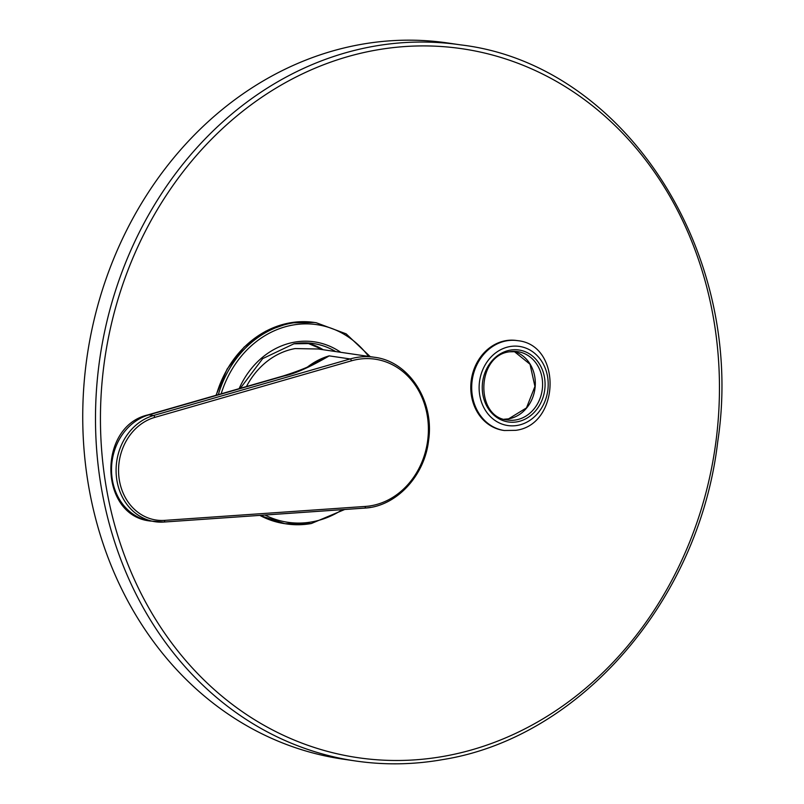 <?xml version="1.0" encoding="UTF-8"?>
<svg xmlns="http://www.w3.org/2000/svg" width="804" height="804" viewBox="0 0 804 804"><rect width="100%" height="100%" fill="white"/><g stroke="black" fill="none" stroke-linecap="round" stroke-linejoin="round"><path stroke-width="1.21" d="M365.398 506.43A74.189 63.858 98.4 0 0 428.019 421.286A74.189 63.858 98.4 0 0 351.378 360.835L154.74 417.397A52.471 45.165 98.4 0 0 118.831 476.139A52.471 45.165 98.4 0 0 164.649 520.379L365.398 506.43A1.809 0.904 86 0 1 364.614 508.108C395.98 506.61 424.592 476.219 428.592 440.441C434.552 400.945 408.945 361.348 374.463 357.267L318.324 349.006L295.138 348.574A75.998 65.415 98.4 0 0 246.456 386.543M154.74 417.397A1.809 0.854 -106 0 0 153.514 415.517L148.951 414.844A54.28 46.722 -81.6 0 0 111.525 470.601A54.28 46.722 -81.6 0 0 150.519 521.042C98.882 516.027 97.384 426.452 147.846 414.914L282.867 376.071C300.103 370.594 311.922 365.669 318.344 361.318L329.198 355.87L350.152 358.956L153.514 415.517A54.28 46.722 98.4 0 0 116.088 471.275A54.28 46.722 98.4 0 0 155.082 521.716A54.28 46.722 98.4 0 0 163.765 522.047A1.809 0.904 86 0 0 163.865 522.047L364.614 508.108A1.809 0.904 86 0 1 364.513 508.098L163.966 522.037M282.867 376.071A10.854 5.146 74 0 1 283.973 376.011C295.158 373.699 310.233 366.986 329.198 355.87A75.998 65.415 -81.6 0 0 307.6 366.936M504.319 430.512L503.404 430.381A45.416 39.094 -81.6 0 1 470.792 386.071A45.416 39.094 -81.6 0 1 505.706 340.685A45.416 39.094 -81.6 0 1 516.62 340.514L517.535 340.645A45.416 39.094 98.4 0 0 506.62 340.826A45.416 39.094 98.4 0 0 471.707 386.201A45.416 39.094 98.4 0 0 504.319 430.512L515.665 430.341C560.207 425.055 562.207 344.755 517.535 340.645M355.489 760.966L342.735 759.097A361.88 311.49 -81.6 0 1 82.872 406.02A361.88 311.49 -81.6 0 1 361.036 44.401A361.88 311.49 98.4 0 1 448.019 43.024L460.772 44.893A361.88 311.49 98.4 0 0 373.79 46.28A361.88 311.49 98.4 0 0 95.626 407.889A361.88 311.49 98.4 0 0 355.489 760.966C384.463 765.207 413.557 764.745 442.763 759.589C580.428 737.77 699.289 600.096 717.731 441.687C746.564 253.099 624.577 64.199 460.772 44.893M364.714 508.088A75.998 65.415 98.4 0 0 370.614 507.344M374.463 357.267A75.998 65.415 98.4 0 0 356.192 357.549A75.998 65.415 98.4 0 0 350.152 358.956A1.809 0.854 -106 0 1 351.378 360.835M164.649 520.379A1.809 0.904 86 0 1 163.865 522.047L150.519 521.042M147.846 414.914A10.854 5.146 74 0 1 148.951 414.844L283.973 376.011M370.212 356.634L346.152 333.851L316.233 322.736A101.686 87.525 98.4 0 0 291.792 323.118A101.686 87.525 98.4 0 0 218.336 394.633M260.998 515.304A101.686 87.525 98.4 0 0 286.646 523.947A101.686 87.525 98.4 0 0 311.088 523.565M368.604 356.403A99.877 85.968 98.4 0 0 292.877 325.037A99.877 85.968 98.4 0 0 221.16 393.819M264.958 515.032A99.877 85.968 98.4 0 0 311.831 521.907A99.877 85.968 98.4 0 0 342.353 509.656M340.765 352.313A82.51 71.023 98.4 0 0 294.525 342.152A82.51 71.023 98.4 0 0 239.13 388.654M316.233 322.736L314.414 322.464A101.686 87.525 98.4 0 0 289.973 322.856A101.686 87.525 98.4 0 0 216.266 395.236M259.823 515.384A101.686 87.525 98.4 0 0 284.827 523.675L259.772 515.384M443.949 756.293A358.262 308.374 98.4 0 0 717.59 348.624A358.262 308.374 98.4 0 0 375.96 50.109A358.262 308.374 98.4 0 0 102.309 457.777A358.262 308.374 98.4 0 0 443.949 756.293M323.228 349.73A80.701 69.466 98.4 0 0 306.947 342.916L323.138 349.72M335.62 351.549A80.701 69.466 98.4 0 0 313.178 343.499A80.701 69.466 98.4 0 0 293.782 343.81M504.128 419.246A34.562 29.748 98.4 0 0 508.741 418.844A34.562 29.748 98.4 0 0 535.193 386.453A34.562 29.748 98.4 0 0 514.108 351.388L530.017 364.242L534.941 386.443L526.479 407.899L508.59 418.844L504.118 419.236M517.776 351.66L509.615 351.79C476.38 355.348 474.812 417.648 507.726 420.04A34.562 29.748 98.4 0 0 516.027 419.909A34.562 29.748 98.4 0 0 542.589 385.377A34.562 29.748 98.4 0 0 517.776 351.66A34.562 29.748 98.4 0 0 509.746 351.74M517.113 421.829A36.371 31.306 98.4 0 0 544.891 380.443A36.371 31.306 98.4 0 0 510.208 350.142A36.371 31.306 98.4 0 0 482.43 391.528A36.371 31.306 98.4 0 0 517.113 421.829M509.867 346.574A39.989 34.421 98.4 0 0 479.325 392.081A39.989 34.421 98.4 0 0 517.454 425.396A39.989 34.421 98.4 0 0 547.996 379.89A39.989 34.421 98.4 0 0 509.867 346.574M284.827 523.675L311.238 523.555L344.715 509.485M215.985 395.317L227.13 369.036L244.104 347.097L265.581 331.278L289.822 322.856L314.414 322.464M240.295 388.322L262.687 358.614L293.922 343.8L313.178 343.499"/></g></svg>
